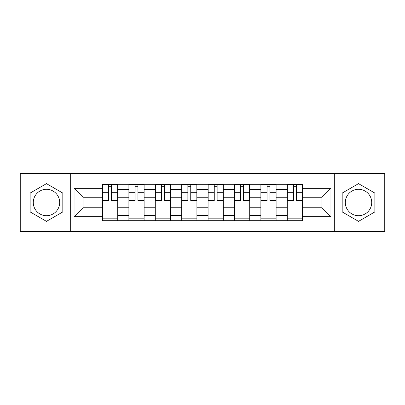 <?xml version="1.0" encoding="UTF-8"?>
<svg xmlns="http://www.w3.org/2000/svg" width="405" height="405" viewBox="0 0 405 405"><rect width="100%" height="100%" fill="white"/><g stroke="black" fill="none" stroke-linecap="round" stroke-linejoin="round"><path stroke-width="0.61" d="M46.479 215.698A13.198 13.198 0 0 1 33.281 202.5A13.198 13.198 0 0 1 46.479 189.302A13.198 13.198 0 0 1 59.677 202.5A13.198 13.198 0 0 1 46.479 215.698M358.521 215.698A13.198 13.198 0 0 1 345.323 202.5A13.198 13.198 0 0 1 358.521 189.302A13.198 13.198 0 0 1 371.719 202.5A13.198 13.198 0 0 1 358.521 215.698M334.322 231.523L384.75 231.523L384.75 173.477L20.25 173.477L20.25 231.523L334.322 231.523L334.322 173.477M128.891 220.69L128.891 189.469L117.718 189.469L117.718 220.69M117.718 189.469L117.718 184.31M128.891 189.469L128.891 184.31M144.119 184.31L144.119 220.69M155.287 220.69L155.287 184.31M170.515 184.31L170.515 220.69M181.688 220.69L181.688 184.31M196.916 184.31L196.916 220.69M208.084 220.69L208.084 184.31M223.312 184.31L223.312 220.69M234.485 220.69L234.485 184.31M249.713 184.31L249.713 220.69M260.881 220.69L260.881 184.31M276.109 184.31L276.109 220.69M287.282 220.69L287.282 184.31M287.282 207.745L276.109 207.745M260.881 207.745L249.713 207.745M234.485 207.745L223.312 207.745M208.084 207.745L196.916 207.745M181.688 207.745L170.515 207.745M155.287 207.745L144.119 207.745M128.891 207.745L117.718 207.745M287.282 197.255L276.109 197.255M260.881 197.255L249.713 197.255M234.485 197.255L223.312 197.255M208.084 197.255L196.916 197.255M181.688 197.255L170.515 197.255M155.287 197.255L144.119 197.255M128.891 197.255L117.718 197.255M83.03 207.745L102.49 207.745L102.49 197.255L83.03 197.255L83.03 207.745L74.064 216.715L74.064 188.285L102.49 188.285L102.49 197.255M302.51 197.255L302.51 207.745L321.97 207.745L321.97 197.255L302.51 197.255L302.51 184.31L102.49 184.31L102.49 188.285M302.51 188.285L330.936 188.285L330.936 216.715L302.51 216.715L302.51 207.745M102.49 207.745L102.49 220.69L302.51 220.69L302.51 216.715M102.49 216.715L74.064 216.715M70.678 231.523L70.678 173.477M62.81 193.074L46.479 183.642L30.147 193.074L30.147 211.926L46.479 221.358L62.81 211.926L62.81 193.074M374.853 193.074L358.521 183.642L342.19 193.074L342.19 211.926L358.521 221.358L374.853 211.926L374.853 193.074M117.718 218.153L102.49 218.153M108.667 186.847L111.542 186.847M144.119 218.153L128.891 218.153M135.067 186.847L137.943 186.847M170.515 218.153L155.287 218.153M161.463 186.847L164.339 186.847M196.916 218.153L181.688 218.153M187.864 186.847L190.74 186.847M223.312 218.153L208.084 218.153M214.26 186.847L217.136 186.847M249.713 218.153L234.485 218.153M240.661 186.847L243.537 186.847M276.109 218.153L260.881 218.153M267.057 186.847L269.933 186.847M302.51 218.153L287.282 218.153M293.458 186.847L296.333 186.847M74.064 188.285L83.03 197.255M321.97 207.745L330.936 216.715M321.97 197.255L330.936 188.285M111.542 200.556L111.542 184.477L117.637 184.477L117.637 200.556L111.542 200.556M108.667 186.68L111.542 186.68M105.958 184.477L102.576 184.477L102.576 200.556L108.667 200.556L108.667 184.477L106.216 184.477M102.576 184.477L113.997 184.477M137.943 200.556L137.943 184.477L144.033 184.477L144.033 200.556L137.943 200.556M135.067 186.68L137.943 186.68M132.359 184.477L128.972 184.477L128.972 200.556L135.067 200.556L135.067 184.477L132.612 184.477M128.972 184.477L140.398 184.477M164.339 200.556L164.339 184.477L170.434 184.477L170.434 200.556L164.339 200.556M161.463 186.68L164.339 186.68M158.755 184.477L155.373 184.477L155.373 200.556L161.463 200.556L161.463 184.477L159.008 184.477M155.373 184.477L166.794 184.477M190.74 200.556L190.74 184.477L196.83 184.477L196.83 200.556L190.74 200.556M187.864 186.68L190.74 186.68M185.156 184.477L181.769 184.477L181.769 200.556L187.864 200.556L187.864 184.477L185.409 184.477M181.769 184.477L193.195 184.477M217.136 200.556L217.136 184.477L223.231 184.477L223.231 200.556L217.136 200.556M214.26 186.68L217.136 186.68M211.552 184.477L208.17 184.477L208.17 200.556L214.26 200.556L214.26 184.477L211.805 184.477M208.17 184.477L219.591 184.477M243.537 200.556L243.537 184.477L249.627 184.477L249.627 200.556L243.537 200.556M240.661 186.68L243.537 186.68M237.953 184.477L234.566 184.477L234.566 200.556L240.661 200.556L240.661 184.477L238.206 184.477M234.566 184.477L245.992 184.477M269.933 200.556L269.933 184.477L276.028 184.477L276.028 200.556L269.933 200.556M267.057 186.68L269.933 186.68M264.349 184.477L260.967 184.477L260.967 200.556L267.057 200.556L267.057 184.477L264.602 184.477M260.967 184.477L272.388 184.477M296.333 200.556L296.333 184.477L302.424 184.477L302.424 200.556L296.333 200.556M293.458 186.68L296.333 186.68M290.75 184.477L287.363 184.477L287.363 200.556L293.458 200.556L293.458 184.477L291.003 184.477M287.363 184.477L298.784 184.477M260.881 189.469L249.713 189.469M234.485 189.469L223.312 189.469M208.084 189.469L196.916 189.469M181.688 189.469L170.515 189.469M155.287 189.469L144.119 189.469M287.282 189.469L276.109 189.469M260.881 215.531L249.713 215.531M234.485 215.531L223.312 215.531M208.084 215.531L196.916 215.531M181.688 215.531L170.515 215.531M155.287 215.531L144.119 215.531M128.891 215.531L117.718 215.531M287.282 215.531L276.109 215.531M111.542 199.969L117.637 199.969M111.542 192.694L117.637 192.694M102.576 199.969L108.667 199.969M102.576 192.694L108.667 192.694M137.943 199.969L144.033 199.969M137.943 192.694L144.033 192.694M128.972 199.969L135.067 199.969M128.972 192.694L135.067 192.694M164.339 199.969L170.434 199.969M164.339 192.694L170.434 192.694M155.373 199.969L161.463 199.969M155.373 192.694L161.463 192.694M190.74 199.969L196.83 199.969M190.74 192.694L196.83 192.694M181.769 199.969L187.864 199.969M181.769 192.694L187.864 192.694M217.136 199.969L223.231 199.969M217.136 192.694L223.231 192.694M208.17 199.969L214.26 199.969M208.17 192.694L214.26 192.694M243.537 199.969L249.627 199.969M243.537 192.694L249.627 192.694M234.566 199.969L240.661 199.969M234.566 192.694L240.661 192.694M269.933 199.969L276.028 199.969M269.933 192.694L276.028 192.694M260.967 199.969L267.057 199.969M260.967 192.694L267.057 192.694M296.333 199.969L302.424 199.969M296.333 192.694L302.424 192.694M287.363 199.969L293.458 199.969M287.363 192.694L293.458 192.694"/></g></svg>
